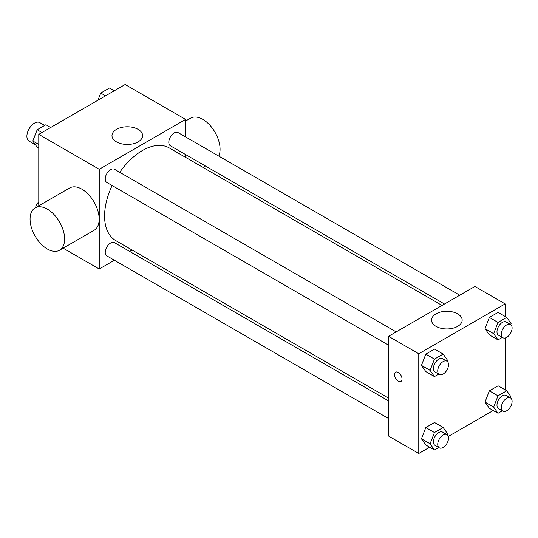 <?xml version="1.0" encoding="UTF-8"?>
<svg xmlns="http://www.w3.org/2000/svg" width="538" height="538" viewBox="0 0 538 538"><rect width="100%" height="100%" fill="white"/><g stroke="black" fill="none" stroke-linecap="round" stroke-linejoin="round"><path stroke-width="0.81" d="M44.667 125.435L39.799 122.624A10.686 6.167 120 0 0 31.567 125.488A10.686 6.167 120 0 0 26.9 136.242A10.686 6.167 120 0 0 29.113 141.138L35.495 144.816M38.776 205.812L38.776 134.372L125.139 84.513L185.59 119.416L185.59 136.928M114.399 260.244L99.227 269L63.134 248.159M132.099 250.022L129.665 251.428M112.119 185.536A53.497 30.888 120 0 0 104.587 216.047A53.497 30.888 120 0 0 115.663 240.54L388.55 398.086M442.041 305.429L169.161 147.876A53.497 30.888 120 0 0 119.752 172.315M185.59 154.554L185.59 157.365M99.227 269L99.227 169.275L185.59 119.416M459.741 295.207L178.011 132.55A7.633 4.405 120 0 0 172.126 134.594A7.633 4.405 120 0 0 168.797 142.274A7.633 4.405 120 0 0 170.378 145.771L444.475 304.024M388.55 400.897L114.446 242.645A7.633 4.405 120 0 0 108.562 244.689A7.633 4.405 120 0 0 105.233 252.369A7.633 4.405 120 0 0 106.813 255.866L388.55 418.524M388.55 345.127L106.813 182.469A7.633 4.405 -60 0 1 106.813 173.653A7.633 4.405 -60 0 1 114.446 169.248L396.183 331.906M99.227 169.275L38.776 134.372M116.47 141.871A15.313 8.843 180 0 1 111.985 135.623A15.313 8.843 180 0 1 127.298 126.78A15.313 8.843 180 0 1 142.61 135.623A15.313 8.843 180 0 1 133.162 143.787A15.313 8.843 180 0 1 116.47 141.871M35.131 207.917L69.671 187.97A24.425 14.102 60 0 1 88.501 194.514A24.425 14.102 60 0 1 99.16 219.101A24.425 14.102 60 0 1 94.103 230.284L59.557 250.224A24.425 14.102 60 0 1 35.131 236.121A24.425 14.102 60 0 1 35.131 207.917A24.425 14.102 60 0 1 53.955 214.46A24.425 14.102 60 0 1 64.614 239.04A24.425 14.102 60 0 1 59.557 250.224M218.784 156.094A24.425 14.102 -120 0 0 212.355 128.226A24.425 14.102 -120 0 0 190.58 118.165L185.59 121.043M429.654 447.206L418.772 453.487L388.55 436.036L388.55 336.311L474.913 286.451L505.135 303.903L505.135 316.465M493.218 410.507L448.295 436.446M489.372 334.892L485.014 328.684L489.372 317.44L498.101 312.403L489.372 317.44L485.014 328.684L489.372 334.892L498.013 339.881L493.649 333.674L498.013 322.43L506.735 317.386L511.1 323.594L510.696 324.636M425.814 444.987L421.449 438.779L425.814 427.535L434.536 422.498L425.814 427.535L421.449 438.779L425.814 444.987L434.448 449.976L430.084 443.769L434.448 432.525L443.171 427.481L447.535 433.689L447.132 434.731M505.135 337.992L505.135 389.862M418.772 453.487L418.772 353.762L505.135 303.903M489.372 408.288L485.014 402.081L489.372 390.837L498.101 385.8L489.372 390.837L485.014 402.081L489.372 408.288L498.013 413.278L493.649 407.071L498.013 395.827L506.735 390.783L511.1 396.99L510.696 398.033M425.814 371.59L421.449 365.383L425.814 354.139L434.536 349.101L425.814 354.139L421.449 365.383L425.814 371.59L434.448 376.58L430.084 370.373L434.448 359.122L443.171 354.085L447.535 360.292L447.132 361.334M418.772 353.762L388.55 336.311M436.015 326.358A15.313 8.843 180 0 1 431.523 320.11A15.313 8.843 180 0 1 446.843 311.267A15.313 8.843 180 0 1 462.155 320.11A15.313 8.843 180 0 1 452.707 328.274A15.313 8.843 180 0 1 436.015 326.358M402.034 379.001A5.346 3.087 60 0 1 400.924 381.449A5.346 3.087 60 0 1 395.585 378.362A5.346 3.087 60 0 1 395.585 372.195A5.346 3.087 60 0 1 399.7 373.628A5.346 3.087 60 0 1 402.034 379.001M400.931 381.449A5.346 3.087 60 0 1 395.585 378.362A5.346 3.087 60 0 1 395.585 372.188M438.732 374.105L434.448 376.58M446.944 361.213L442.626 358.718A7.633 4.405 120 0 0 436.742 360.769A7.633 4.405 120 0 0 433.413 368.449A7.633 4.405 120 0 0 434.993 371.94L439.311 374.435A7.633 4.405 120 0 0 446.944 370.03A7.633 4.405 120 0 0 446.944 361.213A7.633 4.405 120 0 0 441.066 363.258A7.633 4.405 120 0 0 437.73 370.944A7.633 4.405 120 0 0 439.311 374.435M430.084 370.373L421.449 365.383M434.448 359.122L425.814 354.139M443.171 354.085L434.536 349.101M502.297 337.407L498.013 339.881M510.508 324.515L506.191 322.02A7.633 4.405 120 0 0 500.306 324.071A7.633 4.405 120 0 0 496.977 331.751A7.633 4.405 120 0 0 498.558 335.248L502.875 337.736A7.633 4.405 120 0 0 510.508 333.331A7.633 4.405 120 0 0 510.508 324.515A7.633 4.405 120 0 0 504.624 326.559A7.633 4.405 120 0 0 501.295 334.246A7.633 4.405 120 0 0 502.875 337.736M493.649 333.674L485.014 328.684M498.013 322.43L489.372 317.44M506.735 317.386L498.101 312.403M438.732 447.502L434.448 449.976M446.944 434.61L442.626 432.115A7.633 4.405 120 0 0 436.742 434.166A7.633 4.405 120 0 0 433.413 441.846A7.633 4.405 120 0 0 434.993 445.343L439.311 447.831A7.633 4.405 120 0 0 446.944 443.426A7.633 4.405 120 0 0 446.944 434.61A7.633 4.405 120 0 0 441.066 436.654A7.633 4.405 120 0 0 437.73 444.341A7.633 4.405 120 0 0 439.311 447.831M430.084 443.769L421.449 438.779M434.448 432.525L425.814 427.535M443.171 427.481L434.536 422.498M502.297 410.803L498.013 413.278M510.508 397.912L506.191 395.423A7.633 4.405 120 0 0 500.306 397.468A7.633 4.405 120 0 0 496.977 405.148A7.633 4.405 120 0 0 498.558 408.645L502.875 411.133A7.633 4.405 120 0 0 510.508 406.728A7.633 4.405 120 0 0 510.508 397.912A7.633 4.405 120 0 0 504.624 399.956A7.633 4.405 120 0 0 501.295 407.643A7.633 4.405 120 0 0 502.875 411.133M493.649 407.071L485.014 402.081M498.013 395.827L489.372 390.837M506.735 390.783L498.101 385.8M38.776 148.138L37.176 147.217L32.811 141.01L37.176 129.759L45.905 124.722L50.693 127.493M38.776 144.446L32.811 141.01M41.971 132.53L37.176 129.759M97.97 100.196L100.741 93.067L109.463 88.024L114.258 90.794M105.535 95.831L100.741 93.067M35.387 207.769L37.176 203.162L38.776 202.234M38.776 204.084L37.176 203.162M202.994 167.412L205.429 166.007"/></g></svg>
